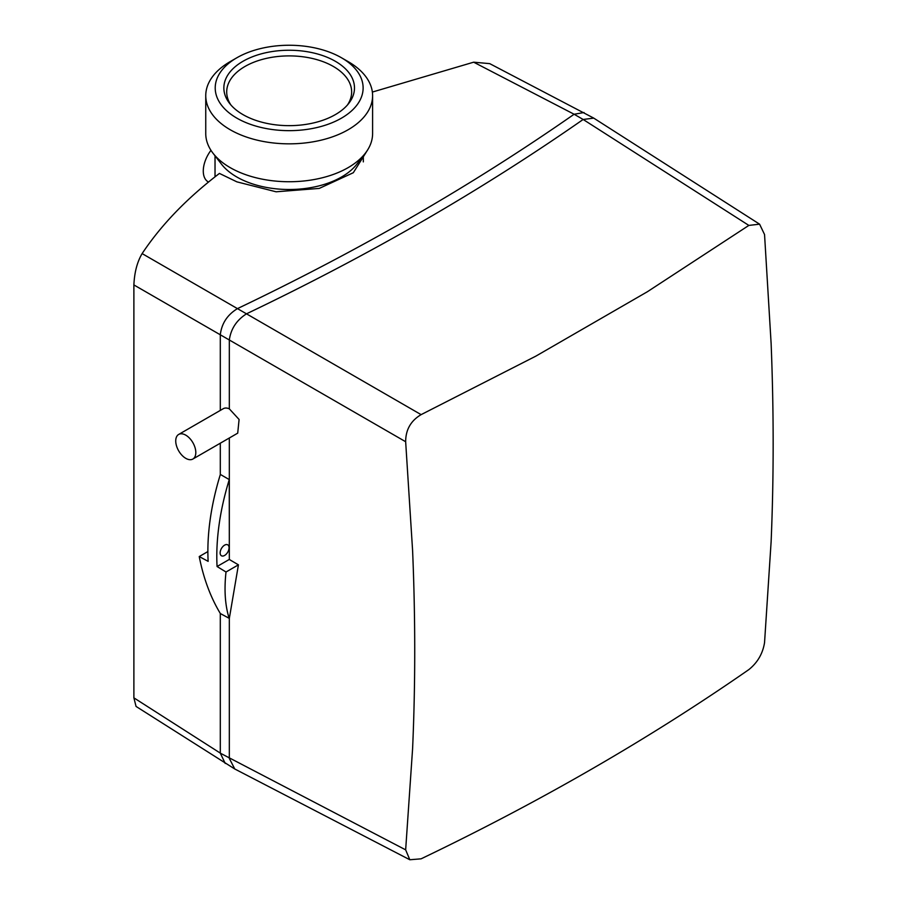 <?xml version="1.0" encoding="UTF-8"?>
<svg xmlns="http://www.w3.org/2000/svg" width="905" height="905" viewBox="0 0 905 905"><rect width="100%" height="100%" fill="white"/><g stroke="black" fill="none" stroke-linecap="round" stroke-linejoin="round"><path stroke-width="1.36" d="M210.967 150.332A23.666 13.666 120 0 0 207.89 181.69L208.478 182.063M242.993 114.618A65.318 37.705 180 0 1 229.553 103.34A65.318 37.705 180 0 1 252.133 56.891A65.318 37.705 180 0 1 335.359 61.291A65.318 37.705 180 0 1 348.798 103.34A65.318 37.705 180 0 1 242.993 114.618M347.418 105.014A62.468 36.064 0 0 0 351.649 91.971A62.468 36.064 0 0 0 333.345 66.461A62.468 36.064 0 0 0 265.267 58.644A62.468 36.064 0 0 0 226.703 91.971A62.468 36.064 0 0 0 230.933 105.014M236.872 118.148A73.961 42.705 0 0 0 341.468 118.148A73.961 42.705 0 0 0 341.468 57.762L348.165 61.619A83.418 48.169 180 0 1 372.6 95.681A83.418 48.169 180 0 1 321.094 140.173A83.418 48.169 180 0 1 230.187 129.732A83.418 48.169 180 0 1 205.752 95.681A83.418 48.169 180 0 1 230.187 61.619L236.872 57.762A73.961 42.705 0 0 0 236.872 118.148M372.6 95.681L372.6 133.567A83.418 48.169 180 0 1 365.326 153.228A83.418 48.169 180 0 1 230.187 167.629A83.418 48.169 180 0 1 213.014 153.228A83.418 48.169 180 0 1 205.752 133.567L205.752 95.681M365.326 153.228L356.864 164.167A74.142 42.807 180 0 1 236.748 176.961A74.142 42.807 180 0 1 221.487 164.167L213.014 153.228M348.165 61.619L341.468 57.762A73.961 42.705 0 0 0 236.872 57.762M224.598 545.149A6.312 3.643 -60 0 1 227.755 544.844A6.312 3.643 -60 0 1 228.727 549.901A6.312 3.643 -60 0 1 224.598 555.455A6.312 3.643 -60 0 1 221.442 555.772A6.312 3.643 -60 0 1 220.481 550.715A6.312 3.643 -60 0 1 224.598 545.149M220.3 613.466L220.3 753.164L405.655 849.852L412.59 748.774C415.44 684.203 415.44 618.081 412.59 550.398L405.655 441.731L133.883 284.928C134.449 272.348 137.198 261.907 142.119 253.592C161.147 225.006 186.905 198.286 219.429 173.421L236.906 181.86L276.093 191.792L319.273 188.41L353.301 172.731L367.894 149.517M405.655 849.852L409.818 859.75L234.757 768.979L136.055 706.432L133.883 697.846L220.3 753.118M133.883 284.928L133.883 697.846M229.327 339.941C230.888 328.854 236.601 320.155 246.488 313.831C369.274 255.142 481.494 190.355 583.148 119.471L748.854 225.413L759.589 224.169L764.544 234.519L771.117 343.402C773.832 411.175 773.832 477.297 771.117 541.767L764.544 642.641C762.768 653.625 757.542 662.607 748.854 669.598C649.711 738.503 540.466 801.581 421.108 858.822L409.818 859.75M229.327 758.367L229.327 618.387L238.434 564.833L229.327 559.494L229.327 437.997M192.867 459.039A14.197 8.202 -120 0 0 195.05 447.67A14.197 8.202 -120 0 0 185.774 435.158A14.197 8.202 -120 0 0 178.67 434.445A14.197 8.202 -120 0 0 176.498 445.826A14.197 8.202 -120 0 0 185.774 458.337A14.197 8.202 -120 0 0 192.867 459.039L237.71 433.156L239.09 419.468L229.327 408.845L229.327 339.997M142.119 253.592L237.449 308.628C227.359 314.782 221.646 323.504 220.3 334.782L220.3 410.418M220.3 443.201L220.3 474.616M229.327 618.387L220.356 613.556C210.48 597.153 203.444 578.148 199.236 556.552L207.879 551.564M199.236 556.552L208.139 561.349A214.553 123.872 -60 0 1 220.356 474.446L229.27 479.593L229.327 559.494M748.854 225.413L647.46 291.693L535.907 356.106L421.108 414.637C410.847 420.712 405.689 429.739 405.655 441.731M759.589 224.169L593.748 118.125L583.148 119.471L574.121 114.245C472.467 185.14 360.247 249.927 237.461 308.616L421.108 414.637M584.042 112.525L574.121 114.245L473.666 62.185L489.729 63.644L593.499 117.978M372.362 92.061L473.666 62.185M234.757 768.979L229.327 758.424M225.232 763.469L220.3 753.164M229.27 479.593A214.553 123.872 120 0 0 217.064 566.507L226.012 572.005L238.434 564.833M226.012 572.005C224.021 590.026 225.107 605.592 229.27 618.715M217.064 566.507L229.27 559.46M229.327 408.845A14.197 8.202 -120 0 0 223.297 408.687L178.67 434.445M363.324 155.818L363.324 161.882M215.028 155.818L215.028 176.826"/></g></svg>
